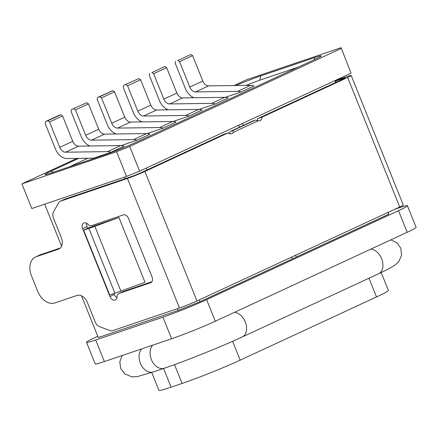 <?xml version="1.0" encoding="UTF-8"?>
<svg xmlns="http://www.w3.org/2000/svg" width="438" height="438" viewBox="0 0 438 438"><rect width="100%" height="100%" fill="white"/><g stroke="black" fill="none" stroke-linecap="round" stroke-linejoin="round"><path stroke-width="0.66" d="M78.67 158.381L51.284 171.072A23.296 1.248 -21.9 0 0 45.109 174.592A23.296 1.248 -21.9 0 0 51.47 172.895L105.525 154.554A23.296 1.248 -21.9 0 0 136.103 142.295L314.977 59.382A23.296 1.248 -21.9 0 0 321.207 55.982A23.296 1.248 -21.9 0 0 314.791 57.553L260.741 75.894A23.296 1.248 -21.9 0 0 236.115 85.509M116.951 297.681A4.993 3.471 65.1 0 1 114.302 294.511L113.896 293.504M109.96 296.526A4.993 3.471 -114.9 0 0 115.117 300.03A4.993 3.471 -114.9 0 0 115.358 299.937A4.993 3.471 -114.9 0 0 117.045 296.75A4.993 3.471 65.1 0 1 118.725 293.564A4.993 3.471 65.1 0 1 118.966 293.465L150.612 282.729A4.993 3.471 -114.9 0 0 150.853 282.636A4.993 3.471 -114.9 0 0 152.046 276.986L128.498 218.398A4.993 3.471 -114.9 0 0 123.341 214.888L91.695 225.63A4.993 3.471 65.1 0 1 87.912 224.283A4.993 3.471 -114.9 0 0 83.888 223.035A4.993 3.471 -114.9 0 0 82.689 228.685L109.96 296.526L114.302 294.511M151.734 372.486L158.895 390.302A44.265 2.365 -21.9 0 0 171.094 387.176L182.082 383.447A44.265 2.365 -21.9 0 0 240.177 360.151L376.505 296.959A44.265 2.365 -21.9 0 0 388.353 290.361L381.191 272.546M335.497 81.057L343.206 78.44A6.658 0.356 -21.9 0 1 345.04 77.975A6.658 0.356 -21.9 0 1 343.255 78.966L257.659 118.643L262.055 117.149L347.652 77.471A13.315 0.712 158.1 0 0 351.216 75.489A13.315 0.712 158.1 0 0 347.548 76.431L335.305 80.581M60.203 201.288L64.545 199.279A6.658 4.626 -114.9 0 1 64.868 199.148L131.767 176.448A6.658 0.356 -21.9 0 0 140.499 172.944L223.927 134.274L228.324 132.785L144.896 171.455A13.315 0.712 158.1 0 1 127.425 178.463L60.526 201.162A6.658 4.626 65.1 0 0 60.203 201.288A6.658 4.626 65.1 0 0 58.615 202.805L53.452 212.03A6.658 4.626 65.1 0 0 53.441 218.047L61.336 237.681A9.986 6.942 -114.9 0 1 58.944 248.976A9.986 6.942 -114.9 0 1 58.462 249.167L36.272 256.701A16.644 11.569 65.1 0 0 35.473 257.018L39.814 255.004A16.644 11.569 -114.9 0 1 40.614 254.686L36.272 256.701M35.473 257.018A16.644 11.569 65.1 0 0 31.481 275.847L37.679 291.265A16.644 11.569 65.1 0 0 54.865 302.954L77.061 295.426A9.986 6.942 -114.9 0 1 87.37 302.439L95.265 322.072A6.658 4.626 65.1 0 0 99.525 326.639L109.976 330.564A6.658 4.626 65.1 0 0 112.588 330.674L179.487 307.974A13.315 0.712 -21.9 0 0 196.963 300.966L399.719 206.988A13.315 0.712 -21.9 0 0 403.278 205.006L351.216 75.489M151.876 281.76L123.308 291.456A4.993 3.471 -114.9 0 0 123.067 291.549L118.725 293.564M87.688 228.302L87.031 226.67A4.993 3.471 65.1 0 1 86.636 223.276M60.356 247.985L40.614 254.686M228.926 133.787L230.536 131.351L232.737 130.601L233.323 132.298A4.993 3.581 71.3 0 1 231.691 133.771A4.993 3.581 71.3 0 1 228.324 132.785M262.055 117.149A4.993 3.581 71.3 0 1 259.909 120.685A4.993 3.581 71.3 0 1 258.294 120.724L255.447 120.078L253.246 120.822L230.536 131.351M255.447 120.078L232.737 130.601M257.659 118.643A4.993 3.581 -108.7 0 1 257.216 120.57M258.294 120.724L233.323 132.298M94.827 226.304L120.861 291.062A33.283 1.779 -21.9 0 1 114.882 293.17L109.681 294.933L83.647 230.18L89.073 227.661L118.955 217.522L94.827 226.304A33.283 1.779 158.1 0 1 88.854 228.412L83.647 230.18M120.861 291.062L144.989 282.28L118.955 217.522M241.009 92.002L254.035 85.963A13.315 9.253 -114.9 0 0 250.722 85.311L208.625 85.881A6.658 4.626 65.1 0 1 202.805 81.03L192.6 55.648L179.575 61.681L189.78 87.069A6.658 4.626 -114.9 0 0 195.6 91.92L237.697 91.35A13.315 9.253 65.1 0 1 241.009 92.002L225.258 97.346M192.6 55.648L190.88 54.476L177.855 60.515L179.575 61.681M177.855 60.515L190.88 54.476M194.083 97.751A13.315 9.253 65.1 0 1 185.383 88.558L175.178 63.176L175.66 61.26M215.063 104.025L228.089 97.986A13.315 9.253 -114.9 0 0 224.776 97.335L182.684 97.909A6.658 4.626 65.1 0 1 176.864 93.053L166.659 67.671L153.634 73.71L163.839 99.092A6.658 4.626 -114.9 0 0 169.659 103.943L211.751 103.373A13.315 9.253 65.1 0 1 215.063 104.025L199.17 109.418M166.659 67.671L164.94 66.499L151.915 72.538L153.634 73.71M151.915 72.538L164.94 66.499M168.28 109.823A13.315 9.253 65.1 0 1 159.443 100.581L149.238 75.199L149.719 73.283M142.23 121.901A13.315 9.253 65.1 0 1 133.393 112.659L123.188 87.272L123.669 85.361L138.89 78.577L123.669 85.361M189.019 116.103L202.038 110.064A13.315 9.253 -114.9 0 0 198.726 109.412L156.634 109.982A6.658 4.626 65.1 0 1 150.814 105.131L140.609 79.743L127.584 85.782L137.789 111.164A6.658 4.626 -114.9 0 0 143.609 116.021L185.701 115.451A13.315 9.253 65.1 0 1 189.019 116.103L173.119 121.496M140.609 79.743L138.89 78.577M125.865 84.616L127.584 85.782M162.969 128.175L175.994 122.136A13.315 9.253 -114.9 0 0 172.676 121.485L130.584 122.054A6.658 4.626 65.1 0 1 124.764 117.203L114.559 91.821L101.534 97.855L111.739 123.242A6.658 4.626 -114.9 0 0 117.559 128.093L159.651 127.524A13.315 9.253 65.1 0 1 162.969 128.175L147.069 133.568M114.559 91.821L112.84 90.65L99.815 96.688L101.534 97.855M116.179 133.973A13.315 9.253 65.1 0 1 107.343 124.731L97.137 99.349L97.619 97.433L99.815 96.688M112.84 90.65L97.619 97.433M89.993 146.002A13.315 9.253 65.1 0 1 81.293 136.804L71.087 111.422L71.569 109.511L86.79 102.727L71.569 109.511M136.919 140.248L149.944 134.214A13.315 9.253 -114.9 0 0 146.626 133.563L104.534 134.132A6.658 4.626 65.1 0 1 98.714 129.276L88.509 103.894L75.484 109.933L85.689 135.315A6.658 4.626 -114.9 0 0 91.509 140.171L133.601 139.596A13.315 9.253 65.1 0 1 136.919 140.248L121.167 145.597M88.509 103.894L86.79 102.727M73.765 108.761L75.484 109.933M65.569 152.194L107.66 151.625A13.315 9.253 65.1 0 1 110.973 152.276L93.573 158.178L66.992 158.54A13.315 9.253 65.1 0 1 55.352 148.832L45.147 123.445L45.623 121.534L58.648 115.495L60.849 114.751L47.824 120.789L49.543 121.956L59.743 147.338A6.658 4.626 -114.9 0 0 65.569 152.194L78.594 146.155A6.658 4.626 65.1 0 1 72.768 141.304L62.568 115.917L49.543 121.956M110.973 152.276L123.998 146.237A13.315 9.253 -114.9 0 0 120.685 145.586L78.594 146.155M62.568 115.917L60.849 114.751M47.824 120.789L45.623 121.534M69.319 166.84L87.841 158.255M245.997 85.377A19.803 1.057 158.1 0 1 259.761 80.192L298.273 67.123M341.065 47.698L351.062 73.146L341.065 47.698L246.364 79.831L234.051 85.536M341.147 48.481L129.708 146.484L139.623 171.154L351.062 73.146M129.708 146.484L116.601 151.74L21.9 183.872L76.847 158.403M116.601 151.74L126.522 176.41L139.623 171.154M21.9 183.872L31.815 208.543L126.522 176.41M387.926 212.452L388.648 214.248L296.28 257.062L295.557 255.266M334.933 80.625L335.678 82.481M242.564 123.439L243.353 125.41M388.648 214.248L388.254 212.299M335.262 80.472L336.006 82.328M44.676 204.179L61.572 246.211M81.512 295.814L98.287 337.55L178.162 310.449L177.445 308.67M125.191 178.682L124.545 177.078M178.162 310.449L200.002 301.689L199.279 299.893M147.031 169.917L146.287 168.066M291.648 257.079L292.37 258.874L200.002 301.689M239.444 127.217L238.655 125.252M292.37 258.874L296.28 257.062M86.521 342.33L95.199 363.918A33.283 1.779 -21.9 0 0 104.37 361.564L171.608 338.749A33.283 1.779 -21.9 0 0 215.293 321.235L407.192 232.282A33.283 1.779 -21.9 0 0 416.1 227.322L407.422 205.74A33.283 1.779 158.1 0 1 398.514 210.694L206.616 299.647A33.283 1.779 158.1 0 1 162.931 317.167L95.692 339.981A33.283 1.779 158.1 0 1 86.521 342.33A33.283 1.779 158.1 0 1 95.429 337.375L97.778 336.285M394.841 209.249L398.251 208.088A33.283 1.779 158.1 0 1 407.422 205.74M390.816 239.871L396.85 242.74L400.77 248.078L401.597 255.206L398.668 261.798L394.441 265.532L387.356 269.534L378.443 273.838A13.315 9.253 -114.9 0 0 382.171 260.303A13.315 9.253 -114.9 0 0 370.893 249.107M378.443 273.838L242.115 337.025A13.315 9.253 -114.9 0 0 245.844 323.49A13.315 9.253 -114.9 0 0 234.56 312.299M242.115 337.025C221.787 346.507 184.967 361.273 164.349 368.21A13.315 9.543 -108.7 0 1 152.068 361.126A13.315 9.543 -108.7 0 1 152.599 345.199M164.349 368.21L153.366 371.939A13.315 9.543 -108.7 0 1 141.085 364.854A13.315 9.543 -108.7 0 1 141.611 348.927M314.309 59.694L314.791 57.553M376.505 296.959L368.977 278.223M144.896 171.455L196.963 300.966M179.487 307.974L127.425 178.463M150.612 282.729L151.083 282.515M123.308 291.456L118.966 293.465M87.031 226.67L82.689 228.685M58.462 249.167L59.404 248.735M64.868 199.148L60.526 201.162M399.719 206.988L347.652 77.471M343.392 78.9L343.206 78.44M114.882 293.17L88.854 228.412M237.697 91.35L250.722 85.311M208.625 85.881L195.6 91.92M189.78 87.069L202.805 81.03M182.684 97.909L169.659 103.943M211.751 103.373L224.776 97.335M163.839 99.092L176.864 93.053M137.789 111.164L150.814 105.131M156.634 109.982L143.609 116.021M185.701 115.451L198.726 109.412M159.651 127.524L172.676 121.485M130.584 122.054L117.559 128.093M111.739 123.242L124.764 117.203M85.689 135.315L98.714 129.276M104.534 134.132L91.509 140.171M133.601 139.596L146.626 133.563M107.66 151.625L120.685 145.586M59.743 147.338L72.768 141.304M51.284 171.072L53.135 172.331M260.741 75.894L259.761 80.192M171.608 338.749L162.931 317.167M95.692 339.981L104.37 361.564M206.616 299.647L215.293 321.235M407.192 232.282L398.514 210.694M232.605 341.311L240.177 360.151M182.082 383.447L174.516 364.63M163.577 368.473L171.094 387.176M153.366 371.939L137.395 376.581L131.767 376.839L124.616 373.789L120.696 368.446L119.798 361.804L122.207 355.514"/></g></svg>
